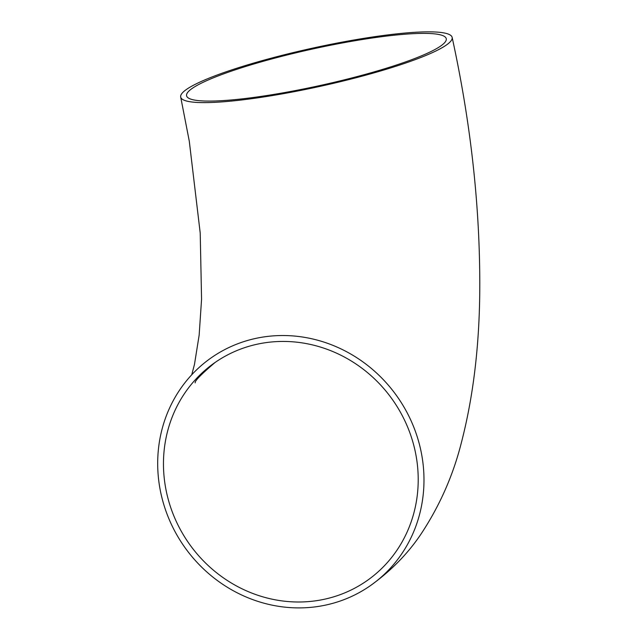 <?xml version="1.0" encoding="UTF-8"?>
<svg xmlns="http://www.w3.org/2000/svg" width="638" height="638" viewBox="0 0 638 638"><rect width="100%" height="100%" fill="white"/><g stroke="black" fill="none" stroke-linecap="round" stroke-linejoin="round"><path stroke-width="0.96" d="M354.489 40.808A132.943 18.63 167.6 0 1 446.257 38.687A132.943 18.63 167.6 0 1 320.42 85.428A132.943 18.63 167.6 0 1 186.583 95.78A132.943 18.63 167.6 0 1 354.489 40.808M319.104 600.27A132.943 124.601 55.2 0 1 175.091 518.822A132.943 124.601 55.2 0 1 215.038 362.504A132.943 124.601 55.2 0 1 393.199 400.664A132.943 124.601 55.2 0 1 366.635 580.923A132.943 124.601 55.2 0 1 319.104 600.27M356.211 39.612A138.964 19.467 167.6 0 1 452.143 37.395A138.964 19.467 167.6 0 1 320.603 86.25A138.964 19.467 167.6 0 1 180.698 97.072A138.964 19.467 167.6 0 1 356.211 39.612M320.38 606.1A138.964 130.248 -124.8 0 0 370.072 585.875A138.964 130.248 -124.8 0 0 397.841 397.45A138.964 130.248 -124.8 0 0 211.601 357.551A138.964 130.248 -124.8 0 0 169.844 520.959A138.964 130.248 -124.8 0 0 320.38 606.1M195.18 382.888C194.446 381.221 201.066 374.426 215.038 362.504M452.143 37.395C470.174 120.056 479.385 200.691 479.776 279.308C480.135 339.623 473.994 394.117 461.346 442.772C453.092 475.477 439.638 505.918 420.992 534.094C407.738 553.84 390.767 571.106 370.072 585.875M180.698 97.072L189.287 141.189L200.212 233.053L201.568 299.23L199.152 335.133L194.486 364.346L191.751 374.769"/></g></svg>
